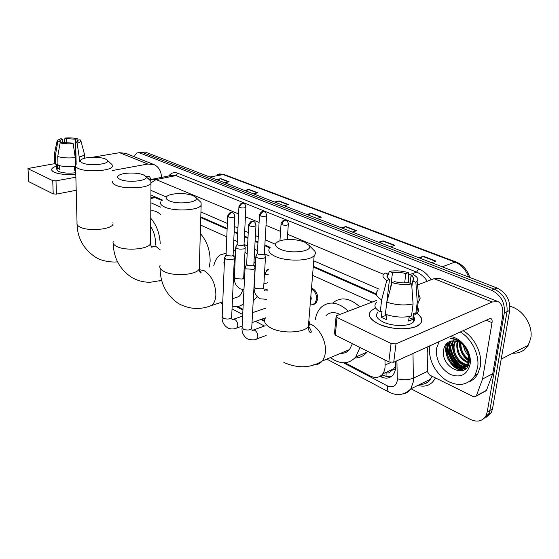 <?xml version="1.0" encoding="UTF-8"?>
<svg xmlns="http://www.w3.org/2000/svg" width="559" height="559" viewBox="0 0 559 559"><rect width="100%" height="100%" fill="white"/><g stroke="black" fill="none" stroke-linecap="round" stroke-linejoin="round"><path stroke-width="0.84" d="M266.377 270.842L268.495 269.124M311.524 288.025C315.653 289.925 317.75 293.615 317.812 299.072L315.702 303.621L313.515 304.48L311.384 304.124M386.031 376.333L386.101 372.504C387.953 373.349 389.406 373.028 390.441 371.539L393.229 369.457L395.667 365.893M346.042 352.345L344.707 351.604M162.04 200.527L154.005 197.173L150.888 197.593M376.473 294.831L313.236 267.02M269.697 247.875L264.812 245.729M257.951 242.711L255.1 241.453M247.965 238.316L244.423 236.757M237.666 233.788L234.144 232.237M227.122 229.148L200.779 217.563M372.14 302.098L312.558 275.349M269.305 255.924L264.442 253.744M257.51 250.628L254.666 249.356M247.56 246.163L244.045 244.325M237.309 241.558L233.795 239.986M226.8 236.841L200.555 225.06M160.789 207.207L150.846 202.742M344.98 362.756L370.247 375.997C375.382 378.457 379.554 377.744 382.74 373.859C384.396 371.546 385.179 368.612 385.095 365.062L384.934 359.947M237.722 306.542L242.969 309.295M261.78 319.154L264.512 320.58M462.859 370.428L459.093 368.199L462.859 370.428M457.702 367.13C452.119 362.337 448.653 356.342 447.312 349.158C448.653 356.342 452.119 362.337 457.702 367.13M447.018 346.727L447.011 343.226L447.018 346.727M133.699 156.513L137.025 152.859L139.897 152.984L491.571 290.268C500.808 294.956 505.056 302.496 504.316 312.893L487.217 411.983L485.995 415.707C482.487 421.304 477.246 422.534 470.287 419.383L410.977 388.791M139.722 152.397L142.601 152.523L494.303 289.122C503.533 293.782 507.768 301.294 507.027 311.656L489.859 410.481L488.636 414.191L483.388 418.943L488.636 414.191L489.859 410.481L507.027 311.656C507.768 301.294 503.533 293.782 494.303 289.122L142.601 152.523L138.185 152.663M465.374 369.003L463.355 367.906L465.374 369.003M458.296 363.895C454.788 360.31 452.301 356.125 450.827 351.338C452.301 356.125 454.788 360.31 458.296 363.895M449.66 343.68L449.709 342.234L449.66 343.68M380.022 376.333L380.7 376.682C385.92 379.156 390.133 378.415 393.347 374.467C394.961 372.189 395.73 369.31 395.66 365.845L395.534 361.421M162.627 200.129L150.909 195M376.27 293.915L313.299 266.273M270.193 247.344L264.854 245.003M257.992 241.991L255.135 240.74M248 237.603L244.458 236.052M237.701 233.082L234.172 231.538M227.15 228.456L200.8 216.885M391.328 376.507C388.861 377.101 386.276 376.717 383.586 375.348L382.139 374.6M447.717 342.653C447.382 352.673 451.316 361.016 459.526 367.689M460.441 368.332L463.593 370.121M140.882 152.202L145.291 152.062L497.021 287.983C506.237 292.616 510.465 300.099 509.717 310.434L492.479 408.992L491.249 412.696L486.016 417.433M378.653 242.236L383.125 240.831L394.864 245.331L390.399 246.778M418.894 257.79L423.338 256.246L436.034 261.109L431.604 262.702M274.623 202.037L279.088 200.947L288.514 204.566L284.042 205.677M244.576 190.423L249.021 189.424L257.825 192.799L253.374 193.826M216.466 179.565L220.889 178.642L229.134 181.801L224.711 182.751M341.402 227.841L345.881 226.556L356.761 230.727L352.282 232.048M306.814 214.481L311.293 213.293L321.411 217.172L316.932 218.387M307.925 214.908L311.293 213.293M342.499 228.268L345.881 226.556M217.591 179.998L220.889 178.642M245.694 190.857L249.021 189.424M275.734 202.47L279.088 200.947M419.949 258.195L423.338 256.246M379.729 242.655L383.125 240.831M54.153 172.193C50.191 170.02 51.009 167.993 56.606 166.121C53.776 166.987 52.141 168 51.714 169.174C51.393 170.25 52.204 171.257 54.153 172.193L54.74 172.452C60.176 174.394 67.192 175.002 75.786 174.275C66.703 175.023 59.492 174.324 54.153 172.193M161.488 177.413C161.258 171.117 158.777 166.848 154.039 164.612L125.691 153.327L119.563 152.691L92.291 157.296M154.039 164.612L147.856 164.025L112.415 170.516M54.971 163.605L27.957 168.497L28.837 181.696L27.964 168.615M52.742 180.641L55.991 180.85L56.445 194.106L53.217 193.903L52.742 180.641L28.236 168.846M75.863 177.21L55.991 180.85M53.217 193.903L28.837 181.696M56.445 194.106L76.199 190.277M146.109 176.714L149.4 176.553L151.209 179.453M60.246 142.845L59.869 140.63L62.482 139.226L62.587 142.489L71.706 143.048L73.187 143.663L75.255 157.617L75.458 165.436M66.521 143.062L66.395 138.639L75.374 139.191L76.017 164.43M74.571 168.545L75.647 168.755M59.645 165.73L59.764 169.342L57.423 168.266L57.277 163.941L55.676 164.213L54.656 162.313L54.384 154.459M75.751 172.724C68.701 173.556 62.95 173.122 58.506 171.431L56.711 169.223L56.536 164.066M75.682 170.132L74.62 170.271L74.515 166.47M75.479 166.365C68.722 167.05 62.901 166.694 58.017 165.275L57.724 156.534L60.127 142.859L62.573 142.489M84.199 153.278L84.325 154.361C83.857 155.395 82.145 156.261 79.175 156.967L77.128 143.055L75.633 142.44L76.192 164.262M79.287 161.67L79.175 156.967M75.255 157.617C68.471 158.281 62.629 157.917 57.724 156.534M78.064 140.12L77.75 138.828L75.374 139.191M66.395 138.639L64.949 138.045L64.453 142.845M64.949 138.045C69.833 137.668 74.102 137.933 77.75 138.828M77.806 141.504L77.771 140.162L80.147 139.799L80.922 140.952C80.775 141.776 79.504 142.475 77.128 143.055M73.187 143.663C68.184 144.068 63.831 143.796 60.127 142.859M77.771 140.162L78.134 141.085L75.633 142.44M60.204 141.497L57.759 141.867L55.376 155.493L55.676 164.213M55.376 155.493L54.356 153.648M57.759 141.867L57.235 140.365L61.043 138.632L62.482 139.226M74.585 168.986L75.647 168.769M59.715 167.868L57.423 168.266M82.39 162.935C89.74 166.491 111.318 164.032 107.216 160.188L105.323 158.98C100.138 156.632 86.121 156.779 81.81 159.252C79.637 160.496 79.825 161.719 82.39 162.935M111.36 163.976L112.045 164.605L112.38 166.463C111.108 171.026 86.442 172.528 78.239 168.441C75.996 167.407 75.102 166.303 75.556 165.122M155.304 245.115L155.458 242.62C155.388 236.653 153.795 231.293 150.678 226.535M150.734 218.206C156.562 224.984 159.727 233.529 160.237 243.857M150.79 210.974C153.998 210.324 157.303 211.526 160.699 214.579M120.08 179.376C128.116 183.247 149.959 180.62 145.766 176.392L143.467 174.883C137.982 172.431 124.391 172.438 119.591 174.925C116.803 176.392 116.971 177.874 120.08 179.376M149.798 180.152L150.741 181.032L150.993 183.282C149.162 188.159 124.587 189.564 115.769 185.197C113.023 183.932 111.975 182.569 112.638 181.123M200.304 233.438C206.837 240.971 210.114 250.194 210.135 261.123L209.359 267.062M169.139 200.772C178.048 205.041 200.136 202.267 195.909 197.523L192.988 195.538C184.722 192.932 176.672 192.813 168.832 195.175C165.08 196.95 165.184 198.815 169.139 200.772M199.71 201.163L201.072 202.47L201.142 205.3C198.501 210.505 174.205 211.714 164.619 207.012C161.09 205.37 159.839 203.623 160.852 201.778M233.969 298.213L238.693 296.675C240.629 295.145 241.949 292.776 242.669 289.576M243.242 303.844L242.704 304.306C239.615 306.688 236.101 307.268 232.16 306.046M257.203 296.675L253.213 301.063M236.038 297.996L235.674 297.661M234.906 265.085L234.053 264.365M224.376 262.457L223.446 262.996M213.776 265.791C214.908 260.746 217.095 257.119 220.33 254.911L226.122 253.185M233.313 255.33L235.29 256.658M244.192 267.691L244.989 269.312M233.306 250.851L235.591 250.18M244.968 252.291L247.169 253.821M253.996 261.633L255.414 264.1M280.136 249.181C290.953 254.317 313.215 251.473 309.337 245.604L304.557 242.068C296.57 239.238 288.563 238.742 280.541 240.559C273.875 242.955 273.742 245.827 280.136 249.181M312.153 248.489L314.969 251.375C315.716 252.885 315.451 254.31 314.165 255.652C309.525 261.235 286.299 261.717 275.196 256.392C269.312 253.569 267.516 250.691 269.808 247.742M340.683 353.295C344.239 353.547 347.195 352.303 349.55 349.571L352.415 343.673M346.538 352.086L345.217 351.387M359.982 347.46L355.713 357.019C348.718 364.454 340.284 364.65 330.411 357.599M367.647 351.297L366.977 352.177C363.769 356.013 359.744 357.942 354.909 357.956M342.206 353.316L341.633 352.89M339.725 314.361C334.289 311.663 329.698 312.104 325.953 315.688M315.29 319.678C316.135 314.521 318.071 310.413 321.104 307.352C328.999 300.623 338.076 301.874 348.327 311.104M332.64 303.076C340.585 296.522 349.62 297.758 359.758 306.779M224.585 257.371L225.647 259.076L232.74 259.537L234.319 258.628L234.2 257.573M227.653 216.361L226.067 254.443L226.835 255.666L231.957 255.994L233.103 255.344L233.131 254.743M245.108 267.006L246.239 268.872L253.506 269.347L255.009 268.467L254.897 267.286M248.629 225.263L246.645 264.044L247.469 265.378L252.717 265.728L253.807 265.092L253.849 264.414M235.737 246.854C236.122 248.818 238.77 249.503 243.682 248.909L245.177 248.07L245.073 247.099M238.917 206.914L237.191 244.003L237.966 245.156L242.934 245.478L244.115 244.625L245.31 247.721M264.463 274.266L268.18 274.35M265.015 274.099L266.916 270.353L268.46 269.717M255.868 255.938C256.218 258.041 258.943 258.782 264.051 258.16L265.476 257.343L265.371 256.267M259.481 215.299L257.378 253.052L258.202 254.324L263.289 254.652L264.323 254.066L264.358 253.451M311.44 289.038C314.941 291.106 316.687 294.481 316.673 299.156L314.941 303.209C313.606 304.375 312.041 304.543 310.238 303.712M310.86 296.144L311.328 299.121M378.513 323.968C367.354 317.743 366.424 312.418 375.725 307.995L371.148 310.671C367.27 315.003 369.723 319.434 378.513 323.968C390.496 328.846 402.249 329.985 413.779 327.371C423.296 323.766 424.288 319.021 416.769 313.131C422.373 317.142 423.338 320.922 419.669 324.472C413.443 330.39 391.014 330.145 378.513 323.968M482.536 379.058L492.696 373.719L482.536 379.058L476.247 396.1L473.592 396.743L429.473 374.956L427.53 371.826L427.167 352.834L427.991 346.671M492.814 373.293L502.338 317.917C503.645 309.246 502.227 303.81 498.076 301.608L492.227 301.986L396.003 343.841L393.725 362.239L489.446 318.749L490.977 318.644C491.983 319.189 492.332 320.531 492.025 322.669L482.648 378.625M492.696 373.719L486.372 390.615L484.387 391.489M498.076 301.608L440.094 278.522L434.057 278.682L417.496 284.95M376.696 300.379L336.162 315.849L336.986 317.47L335.316 335.114L334.499 333.443L336.071 316.764M393.725 362.239L388.847 361.911L391.076 343.505L336.986 317.47M391.076 343.505L396.003 343.841M388.847 361.911L335.316 335.114M414.54 318.595L413.646 317.722M386.765 316.576L385.235 315.667L385.396 314.284M386.835 301.986L389.476 279.458C386.772 277.641 386.255 275.971 387.918 274.434L387.778 278.075M390.699 287.564L392.46 272.694C396.666 272.051 401.124 272.345 405.834 273.568L404.674 282.896M386.968 314.808L386.409 319.58L383.663 318.476L381.308 317.233L382 311.258L380.253 311.943C374.83 308.547 373.573 305.354 376.473 302.349M413.185 316.121C415.127 318.399 415.078 320.475 413.038 322.34C408.566 326.652 392.369 326.512 383.25 322.054C376.794 318.756 374.998 315.521 377.863 312.341M409.188 316.534L408.601 321.062L412.766 319.336L413.548 313.361L415.679 314.305L417.266 302.237L415.868 282.316L412.598 280.974L411.864 286.739M413.234 320.852L413.87 321.46M416.714 306.437C419.096 309.05 419.096 311.426 416.714 313.564L415.679 314.305M411.508 316.017C403.367 317.875 394.654 317.295 385.375 314.277L386.793 302.16L392.034 282.609L394.682 281.638C399.51 282.917 404.073 283.217 408.384 282.54L411.655 283.895L413.08 303.9L411.508 316.017M418.6 294.914C420.347 296.927 420.557 298.82 419.229 300.581L417.266 302.237M413.08 303.9C404.898 305.703 396.135 305.123 386.793 302.16M408.769 282.7L408.377 272.652L405.834 273.568M392.46 272.694L389.33 271.408L388.156 274.811M387.722 276.076L387.275 277.376M389.33 271.408C395.283 270.346 401.635 270.766 408.377 272.652M410.068 283.238L411.026 275.678L413.569 274.748C417.461 276.971 418.635 279.151 417.091 281.282L415.868 282.316M411.655 283.895C405.527 285.034 398.986 284.608 392.034 282.609M411.026 275.678C413.939 277.543 414.492 279.283 412.689 280.897L412.598 280.974M389.476 279.458L386.821 280.415L381.636 299.883L380.253 311.943M381.636 299.883C376.172 296.556 374.893 293.44 377.807 290.519M386.821 280.415C382.377 277.627 381.783 275.133 385.039 272.932L388.232 274.189M385.235 315.667L381.308 317.233M412.766 319.336L409.041 317.666M509.948 306.367C522.735 309.085 533.517 325.645 530.694 338.635L528.206 345.266C524.594 350.814 519.43 353.463 512.708 353.204M465.437 368.954L463.663 367.794M463.509 367.682L461.79 366.341M460.427 365.132C455.48 360.352 452.238 354.644 450.708 348.005M450.079 343.533L450.023 341.94M460.267 332.004C471.887 338.747 479.888 355.231 477.561 367.913L474.947 375.536C467.715 385.654 457.947 387.142 445.628 380.015C434.105 371.169 428.676 359.849 429.361 346.049M463.076 330.732C474.682 337.433 482.669 353.861 480.328 366.508L477.707 374.111C475.604 377.765 472.725 380.344 469.085 381.853M461.406 342.681C457.765 339.704 454.041 338.342 450.226 338.586C458.289 339.376 464.096 343.897 467.645 352.149C463.76 343.799 458.296 340.089 451.26 341.032C447.27 342.073 444.768 344.812 443.755 349.235C439.647 367.039 466.807 380.232 469.197 362.064C470.021 354.769 467.422 348.306 461.406 342.681M449.911 336.714C461 336.867 472.425 352.366 470.063 364.426C467.128 374.879 460.525 378.205 450.24 374.411C440.457 368.486 435.838 359.926 436.383 348.732L439.206 341.577M451.616 340.948L449.527 343.051L447.479 347.922C444.321 361.373 462.754 374.928 468.498 363.86L469.099 362.581M451.162 341.053L448.66 343.45L446.62 348.327C443.462 361.785 461.895 375.362 467.631 364.286L468.917 360.248L467.645 352.149M453.559 340.731L450.924 346.321C448.751 355.852 458.289 367.717 466.255 366.103M453.056 340.745L450.065 346.72C447.466 357.718 460.336 370.617 468.058 365.628M455.697 340.934L454.334 344.728C452.497 353.253 459.771 364.042 467.527 364.475M455.145 340.843L453.482 345.127C451.567 353.896 459.379 364.971 467.233 364.929M458.087 341.668L457.716 343.149C457.045 352.24 460.637 358.619 468.484 362.302M457.458 341.43L456.871 343.547C456.256 353.015 460.057 359.472 468.274 362.91M460.861 343.205C460.791 350.151 463.509 355.524 469.001 359.318M460.113 342.716C459.701 350.374 462.642 356.195 468.924 360.171M464.627 346.783L468.379 354.231M463.467 345.455C464.166 349.682 465.94 353.183 468.777 355.957M459.407 341.193L459.365 341.619M459.323 342.262C459.4 350.234 462.559 356.495 468.798 361.03M453.475 340.731C450.114 349.585 456.465 363.168 465.675 366.173M450.288 341.71C446.459 350.563 452.867 364.796 462.328 367.871M462.859 368.053L465.794 368.647M446.802 343.429C442.288 353.861 452.21 370.519 462.957 370.386M463.264 344.463L463.369 345.057M463.439 345.42L463.53 345.867M459.393 361.484L466.416 366.075M466.779 366.194L467.617 366.424M450.875 341.13C449.639 344.037 449.31 347.342 449.89 351.038M456.2 363.336L463.069 367.773M463.411 367.885L466.038 368.416M447.347 342.94L446.424 352.38M452.979 365.195C456.27 368.353 459.771 370.016 463.467 370.177M395.325 369.834L393.229 369.457M154.067 196.377L154.005 197.173M155.311 197.565L150.881 198.515M376.703 300.33L372.084 302.077M390.769 362.491L385.095 365.062M343.408 362.784L387.359 385.857C392.691 388.044 396.01 386.283 397.323 380.574L396.897 360.8M413.003 353.484L413.387 381.678L410.781 388.889C408.657 391.943 405.813 393.669 402.249 394.074M427.523 371.365L413.583 378.094C408.685 380.015 403.298 380.246 397.407 378.778M168.776 175.98C171.18 172.843 174.156 171.913 177.72 173.199L418.67 268.9C423.603 270.926 427.761 274.553 431.143 279.786M435.454 377.912C431.66 385.004 425.776 387.513 417.811 385.424M139.897 152.984L145.291 152.062M487.217 411.983L492.479 408.992M504.316 312.893L509.717 310.434M491.571 290.268L497.021 287.983M421.283 384.319L420.487 384.096M149.686 180.054L151.286 179.425L156.038 179.565L175.966 175.617L171.166 175.505L153.39 179.013M419.872 384.403C424.337 384.536 427.88 382.789 430.5 379.156L432.058 376.235M408.475 275.063L416.588 272.114L175.966 175.617L177.72 173.199M427.286 281.247C424.33 276.887 420.766 273.84 416.588 272.114L418.67 268.9M151.209 182.716L156.038 179.565L238.588 213.936M245.408 216.773L259.083 222.468M266.014 225.354L280.569 231.412M287.619 234.347L383.495 274.266M387.017 275.727L387.729 276.027M236.506 306.667L242.934 310.042M260.892 319.469L264.575 321.397M379.142 289.157L313.739 260.843M275.419 244.248L265.162 239.811M258.279 236.827L255.414 235.591M248.259 232.488L244.709 230.951M237.938 228.023L234.396 226.486M227.359 223.439L200.94 212.001M166.303 197.006L150.937 190.353M389.546 392.383L389.33 392.271C387.687 391.216 387.031 389.078 387.359 385.857M383.586 375.348L380.7 376.682M209.856 177.007L223.956 174.471L456.27 262.059L455.019 262.094L222.65 174.38L217.577 174.338M468.582 276.991C465.864 269.676 461.336 264.714 455.019 262.094L442.218 266.804M320.873 217.318L310.839 213.468M287.976 204.699L278.627 201.114M257.287 192.925L248.566 189.578M228.603 181.913L220.435 178.782M356.223 230.881L345.427 226.737M394.326 245.506L382.663 241.027M435.503 261.305L422.877 256.462M147.856 164.025L119.563 152.691M150.755 179.607L147.946 178.426M75.584 166.379L77.044 223.006C76.604 224.404 77.484 225.703 79.671 226.891C87.686 231.629 111.702 229.595 112.932 224.194L113.044 223.831M113.037 222.915L112.918 222.552M113.211 241.481C112.576 243.186 113.596 244.772 116.272 246.239C124.86 251.277 148.757 249.363 150.553 243.612L150.567 241.425M160.286 249.957L156.122 246.568L151.021 246.002M159.329 281.051L161.761 280.548M160.112 265.239C159.119 267.412 160.335 269.452 163.759 271.339C173.059 276.747 196.656 275.077 199.256 268.942L199.346 265.881M207.137 306.989L211.651 305.466C214.223 303.313 215.634 299.764 215.886 294.824C215.501 283.581 211.582 275.531 204.119 270.661L199.318 269.683M252.025 322.606L265.511 317.833C263.261 321.278 264.966 324.611 270.626 327.826C281.31 333.905 303.789 333.108 308.372 326.575C309.826 324.751 309.986 322.836 308.841 320.838M313.578 364.789C317.016 365.02 319.867 363.783 322.124 361.079C323.94 358.794 325.024 355.824 325.38 352.17C326.526 341.794 319.657 328.406 311.265 324.458L309.588 323.731M228.463 216.941C228.722 214.782 229.707 213.384 231.412 212.762L232.705 212.853C231.293 213.154 230.769 210.463 227.674 215.823L228.463 216.941C231.195 217.724 233.327 217.633 234.836 216.682L234.871 216.158M232.593 319.482L234.626 319.371C236.646 320.6 237.701 322.655 237.792 325.541L236.848 327.986L235.514 328.468M224.55 258.195L222.175 316.268L223.397 318.295C226.996 319.482 229.742 319.252 231.636 317.61L231.678 316.66M249.503 225.878C249.789 223.67 250.788 222.237 252.5 221.588L253.793 221.664C252.088 221.972 251.843 219.275 248.664 224.655L249.503 225.878C252.263 226.681 254.408 226.612 255.959 225.654L256.001 225.053M252.416 330.264L254.576 330.159C256.686 331.445 257.783 333.555 257.853 336.497L256.951 338.873L255.442 339.439M245.059 267.936L242.075 327.001L243.375 329.216C246.987 330.439 249.761 330.229 251.697 328.58L251.76 327.504M239.734 207.48C239.993 205.377 240.943 204.035 242.578 203.441L243.759 203.525C242.082 203.853 241.949 201.24 238.938 206.425L239.734 207.48C242.389 208.214 244.444 208.144 245.883 207.256L245.911 206.774M235.709 247.609L234.368 276.859L235.618 278.675L242.194 279.025L243.668 278.116L243.71 277.299M260.361 215.9C260.641 213.762 261.605 212.378 263.247 211.763L264.435 211.833C262.926 211.847 261.752 210.142 259.509 214.747L260.361 215.9C263.044 216.661 265.12 216.599 266.587 215.704L266.629 215.166M264.421 290.044L266.336 289.988L267.188 290.484M255.819 256.784L254.184 286.501L255.512 288.486L262.241 288.842L263.652 287.962L263.701 287.04M282.002 224.739C282.302 222.552 283.28 221.133 284.929 220.484L286.117 220.546C284.671 220.574 283.427 218.807 281.086 223.474L282.002 224.739C284.699 225.522 286.802 225.466 288.297 224.571L288.353 223.963M492.227 301.986L434.057 278.682M492.025 322.669L486.197 320.223M476.373 395.828L486.491 390.343M465.116 369.206L462.957 368.032M462.649 367.836L461.79 367.27M456.256 362.19L451.455 354.217M449.366 345.231L449.331 343.331M449.338 343.142L449.359 342.597M267.447 269.662L268.481 269.347M393.885 368.716L382.74 373.859M485.995 415.707L491.249 412.696M326.798 359.116L389.33 392.271C397.267 396.177 404.423 395.045 410.781 388.889L430.5 379.156C428.257 382.754 424.798 384.459 420.123 384.278M220.316 302.65L222.678 303.9M232.034 308.861L242.704 314.521M255.575 321.348L264.414 326.037M456.27 262.059C462.887 264.812 467.401 269.948 469.826 277.467M219.519 173.891L223.956 174.471M452.853 354.455L452.112 354.811M59.869 140.63L59.89 141.106M84.325 154.361L84.409 158.302M80.922 140.952L84.402 154.046M57.088 141.05L54.509 153.341M117.537 261.773C113.84 262.534 102.129 261.696 95.379 257.098C83.626 249.097 77.526 238.225 77.072 224.48M107.216 160.188L112.045 164.605M113.058 225.179L112.932 224.194M161.719 280.373L150.322 282.26C143.719 282.344 137.521 280.73 131.714 277.411C119.815 269.445 113.652 258.118 113.225 243.444M150.993 183.282L150.553 243.612C150.853 245.834 151.286 247.071 151.859 247.323C152.425 247.281 152.16 246.854 151.077 246.051L151.035 246.037M145.766 176.392L150.741 181.032M222.762 301.86L211.651 305.466C200.548 309.972 189.571 309.379 178.712 303.684C166.477 295.459 160.265 283.567 160.063 268.013M195.909 197.523L201.072 202.47M199.444 270.479C201.226 272.443 201.61 273.26 200.597 272.939C199.954 272.596 199.507 271.262 199.256 268.942L201.142 205.3M238.693 296.675L232.495 298.695M242.704 304.306L243.228 304.124M253.227 300.791L253.863 300.581M309.337 245.604L314.969 251.375M308.435 325.841C311.58 330.935 312.104 333.08 310.007 332.284C309.015 331.599 308.47 329.698 308.372 326.575L314.165 255.652M349.55 349.571L322.124 361.079C310.601 368.171 297.842 368.626 283.846 362.449M355.713 357.019L366.977 352.177M231.95 319.259L231.636 317.61L234.319 258.628M222.133 317.205C221.839 321.6 223.726 325.198 227.792 327.986C230.825 329.3 233.844 329.3 236.848 327.986L242.117 326.114M233.208 255.065L234.459 258.23M232.705 212.853C233.711 212.867 234.424 214.146 234.836 216.682L233.103 255.344M266.119 307.995L252.577 312.663M242.627 316.094L233.767 319.147M225.983 254.89L224.949 257.007M251.92 330.069L252.319 330.704L251.697 328.58L255.009 268.467M242.019 328.056C241.74 332.64 243.612 336.287 247.644 339.006C252.081 340.256 255.183 340.214 256.951 338.873L266.196 335.435M253.933 264.791L255.183 268.041M253.793 221.664C254.883 221.727 255.603 223.055 255.959 225.654L253.807 265.092M265.183 325.757L253.667 329.922M246.547 264.554L245.513 266.615M234.326 277.662C234.172 282.742 236.205 286.488 240.433 288.905L243.962 289.709M267.663 282.742L263.89 283.951M244.409 280.534L243.668 278.116L245.177 248.07M243.759 203.525C244.751 203.518 245.457 204.769 245.883 207.256L244.017 244.877M237.114 244.402L236.066 246.526M266.916 270.353L268.453 269.878M263.967 289.897L264.372 290.442L263.652 287.962L265.476 257.343M254.128 287.403C253.982 292.678 256.008 296.487 260.194 298.827L266.65 299.303M264.435 253.8L265.63 256.965M264.435 211.833C265.476 211.84 266.196 213.133 266.587 215.704L264.323 254.066M267.265 289.234L265.539 289.8M257.28 253.513L256.232 255.596M314.941 303.209L316.646 302.601M286.117 220.546C285.621 220.099 288.668 221.532 288.297 224.571L287.263 239.518M281.051 224.089L279.954 240.74M476.247 396.1L486.372 390.615M387.918 274.434L387.527 277.76M414.177 313.641L413.038 322.34M418.3 301.518L416.714 313.564M417.091 281.282L419.229 300.581M501.206 359.095L528.206 345.266M474.947 375.536L477.707 374.111M448.66 343.45L449.527 343.051M452.112 341.856L452.965 341.465M467.631 364.286L468.498 363.86"/></g></svg>

